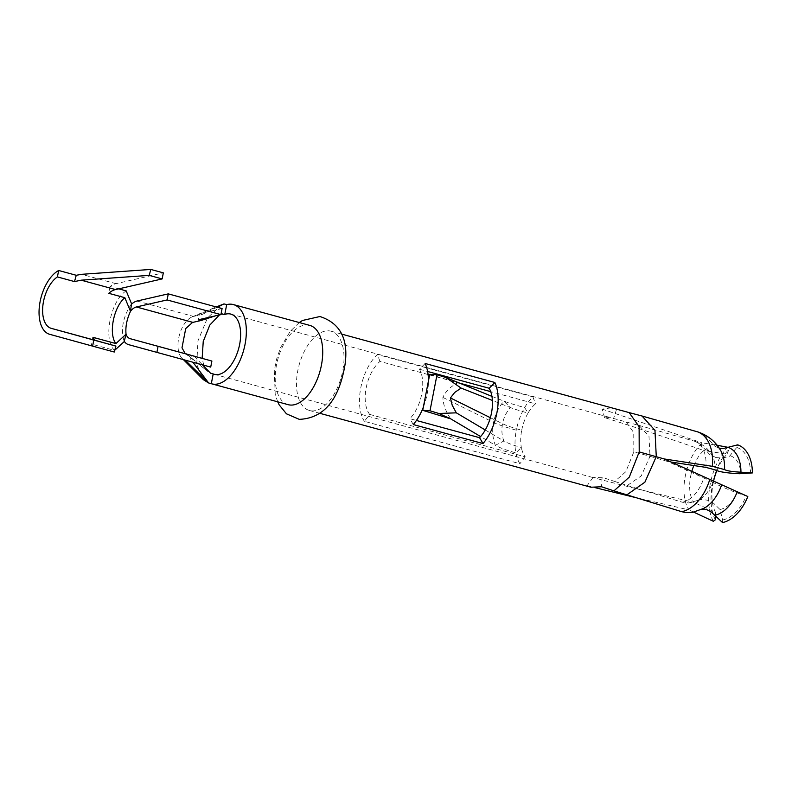 <?xml version="1.0" encoding="UTF-8"?>
<svg xmlns="http://www.w3.org/2000/svg" width="792" height="792" viewBox="0 0 792 792"><rect width="100%" height="100%" fill="white"/><g stroke="black" fill="none" stroke-linecap="round" stroke-linejoin="round"><path stroke-width="0.59" stroke-dasharray="3.96 2.97" d="M49.668 334.303L114.276 352.024M93.159 346.163L91.07 343.985L92.911 337.303M118.751 288.852L110.088 286.486A33.789 18.028 -74.7 0 1 115.988 283.685L163.33 272.854M126.175 290.872C110.365 300.97 102.752 339.996 114.602 350.401L91.07 343.985M110.088 286.486L108.761 293.317M222.097 308.543L199.505 313.711L198.317 319.78M215.177 315.929L221.027 314.028M217.176 307.207L202.178 314.444L193.555 316.424A22.592 12.058 -74.7 0 0 192.109 316.889A22.592 12.058 -74.7 0 0 179.14 336.095A22.592 12.058 -74.7 0 0 181.942 358.162A22.592 12.058 -74.7 0 0 185.081 360.043L185.18 360.142M199.505 313.711L202.178 314.444M131.531 303.712C122.938 316.76 120.493 329.403 124.176 341.629M210.712 367.102L128.571 344.639M191.397 355.4L190.219 361.469M194.09 356.143L202.495 364.865M221.839 304.633L207.504 317.869L197.97 340.837L196.733 364.399L203.376 379.685M137.056 301.019L193.555 316.424L216.454 307.009M192.872 322.374L222.097 313.682M219.364 314.968L221.008 314.117M203.791 365.221L202.148 358.36M186.704 354.103L208.276 371.844L204.574 367.023M425.136 363.478L419.443 369.25A31.225 16.662 105.3 0 1 421.354 395.871A31.225 16.662 105.3 0 1 409.84 418.681L416.414 420.473M419.443 369.25L427.611 371.478M614.681 481.447L627.284 485.516L641.263 475.883L650.014 456.301L633.828 451.866L625.819 471.725L614.681 481.447L602.118 477.289L592.97 477.536C624.314 485.902 657.895 494.149 693.713 502.276A31.225 16.662 105.3 0 1 691.04 474.467A31.225 16.662 105.3 0 1 691.861 471.27M633.828 451.866L633.758 432.699L626.224 421.997L610.939 417.731L604.613 417.622C635.689 427.373 668.735 438.332 703.771 450.49A31.225 16.662 105.3 0 0 693.851 465.518M490.357 417.701L502.534 423.7A31.225 28.344 -59.4 0 0 503.89 441.015A48.124 8.039 -170.9 0 0 521.354 447.49A31.225 16.662 -74.7 0 1 521.71 430.234C512.949 427.838 506.563 425.66 502.534 423.7A31.225 28.591 111.6 0 1 510.394 407.563A48.124 3.188 -167.2 0 0 528.046 413.058A31.225 16.662 105.3 0 1 535.511 403.841L490.703 391.624M369.686 414.414L525.225 456.826A31.225 16.662 -74.7 0 1 521.354 447.49L515.859 452.875A41.085 21.919 -74.7 0 0 519.908 463.716L364.379 421.314L369.686 414.414A31.225 16.662 105.3 0 1 366.567 386.001A31.225 16.662 105.3 0 1 379.982 361.429L428.076 374.547M429.601 374.962L456.44 382.279M525.225 456.826L519.908 463.716M288.169 404.672A41.085 21.919 105.3 0 1 277.042 362.399A41.085 21.919 105.3 0 1 308.088 325.076A41.085 21.919 105.3 0 1 309.781 325.403M329.373 330.878A41.085 21.919 105.3 0 1 331.066 331.204A41.085 21.919 105.3 0 1 341.817 375.052A41.085 21.919 105.3 0 1 311.137 410.81A41.085 21.919 105.3 0 1 309.444 410.474A41.085 21.919 105.3 0 1 298.693 366.637A41.085 21.919 105.3 0 1 329.373 330.878M423.334 407.217A41.085 21.919 -74.7 0 0 428.442 380.962M604.613 417.622L602.039 409.068L611.612 407.83L613.612 408.236M413.275 424.552L409.84 418.681M602.118 477.289L601.504 486.763M592.97 477.536L587.159 485.654L590.941 487.228M627.284 485.516L682.328 502.227L688.793 502.95L694.861 501.197A26.294 16.404 -73.1 0 0 699.296 499.633A26.294 16.404 -73.1 0 0 712.661 482.071C716.423 484.437 724.175 487.922 735.917 492.525L747.816 496.505M722.522 522.562L722.69 519.938L719.987 509.484L713.691 503.326L707.375 500.168L700.92 499.445L694.861 501.197M702.247 509.187L698.425 510.325A34.511 21.532 -73.1 0 0 703.939 508.325L701.375 509.306M692.673 512.345L698.425 510.325M626.224 421.997L638.966 425.383L648.975 436.204L650.014 456.301L667.904 461.568L664.31 458.974M712.661 482.071L667.904 461.568L671.269 462.082M719.987 509.484A26.958 16.82 -73.1 0 0 737.015 492.951M722.69 519.938A36.798 22.968 -73.1 0 0 746.163 496.04M616.542 409.355L613.493 418.74M698.098 432.006L705.276 435.778L711.572 442.649A34.511 21.592 105.9 0 1 720.829 450.787L718.512 448.044L714.721 446.094L711.572 442.649M719.304 448.252L718.512 448.044M715.958 457.568L709.652 454.459L704.939 449.302A26.294 16.454 105.9 0 1 712.206 455.558L715.958 457.568L722.482 458.113L729.472 456.291L736.778 447.45L737.619 444.857M638.966 425.383L694.525 441.213L700.217 444.144L704.939 449.302M587.159 485.654L595.663 487.803M633.649 497.099L688.931 509.899A41.085 21.919 105.3 0 1 701.959 442.807L717.146 445.262M693.683 512.137L688.931 509.899M715.503 516.196L715.621 512.543L693.713 502.276M716.849 470.646A37.373 19.939 105.3 0 1 726.947 454.232L703.771 450.49M715.621 512.543A37.373 19.939 105.3 0 1 713.592 481.031M713.305 521.265A47.916 25.572 105.3 0 1 727.729 447.005L729.115 449.074L726.947 454.232M602.039 409.068L701.959 442.807M715.384 519.78A45.698 24.384 105.3 0 1 729.115 449.074M730.402 455.865A26.958 16.87 105.9 0 1 740.738 473.764M736.778 447.45A36.798 23.027 105.9 0 1 750.598 473.22M379.982 361.429L377.368 354.46A41.085 21.919 105.3 0 0 364.379 421.314M485.268 429.987L503.89 441.015L495.327 445.272A56.578 9.445 -170.9 0 0 515.859 452.875A41.085 21.919 -74.7 0 1 516.325 430.185C505.93 427.333 498.336 424.75 493.565 422.423A41.085 37.62 111.6 0 1 503.91 401.108A56.578 3.752 -167.2 0 0 524.66 407.573A41.085 21.919 105.3 0 1 532.897 396.861L377.368 354.46M532.897 396.861L535.511 403.841M521.71 430.234A31.225 16.662 105.3 0 1 522.096 428.413A31.225 16.662 105.3 0 1 528.046 413.058L524.66 407.573A41.085 21.919 105.3 0 0 516.325 430.185M491.921 396.376L503.91 401.108L510.394 407.563L492.386 400.445M429.729 374.329L457.746 382.873C450.48 386.575 445.54 391.426 442.906 397.416C443.045 404.247 445.668 411.394 450.757 418.869M442.906 397.416L493.565 422.423A41.085 37.303 -59.4 0 0 495.327 445.272L480.615 436.56M115.988 283.685L81.645 274.319M682.328 502.227A31.225 19.483 -73.1 0 0 703.9 477.645M694.198 441.114A31.225 19.533 105.9 0 1 705.89 467.379M694.515 441.213C702.415 443.827 708.315 448.609 712.206 455.558A26.294 16.454 105.9 0 1 715.037 469.834M192.109 316.889L216.236 306.95M181.942 358.162L183.447 359.677M184.932 353.192L208.276 371.844M192.496 322.473L205.306 318.681M230.799 314.087L610.939 417.731M341.54 334.066L331.066 331.204M690.218 502.772L699.692 499.594M319.928 413.335L309.444 410.474M214.375 374.329L593.713 477.764M277.685 401.811L275.21 394.317L274.27 370.805L276.497 359.41L280.596 347.579L290.179 331.373L299.297 322.542"/><path stroke-width="1.19" d="M92.614 346.124L114.276 352.024L115.909 346.084L93.793 340.055L92.614 346.124L49.668 334.303A33.789 18.028 -74.7 0 1 39.6 304.643A33.789 18.028 -74.7 0 1 58.657 270.488L57.41 276.923A27.631 14.741 105.3 0 0 42.926 305.168A27.631 14.741 105.3 0 0 51.312 328.363A27.631 14.741 105.3 0 0 51.361 328.383L93.793 340.055M115.909 346.084L95.02 340.283L92.911 337.303L115.929 343.57C108.316 334.036 113.573 307.029 124.839 297.693L108.761 293.317A27.631 14.741 105.3 0 1 115.602 289.575L162.152 278.923L163.33 272.854L150.817 269.438L81.645 274.319L76.25 275.279L58.657 270.488M186.704 354.103L130.195 338.699L211.89 361.043L186.704 354.103L184.932 353.192L181.992 347.807L185.734 328.541L192.496 322.473L201 320.512L198.317 319.78L220.909 314.612L167.092 299.94L136.363 306.969A16.434 8.771 105.3 0 0 130.482 311.335L131.531 303.712M167.092 299.94L168.27 293.872L222.097 308.543L220.909 314.612M131.937 303.821A22.592 12.058 -74.7 0 1 137.056 301.019L168.27 293.872M131.571 303.801L126.175 290.872L118.751 288.852M150.817 269.438L149.183 275.378L81.17 280.18L74.507 281.586L76.25 275.279M149.183 275.378L162.152 278.923M81.17 280.18L115.602 289.575M130.492 311.345C126.799 319.295 125.314 326.928 126.047 334.234L124.176 341.629M130.195 338.699A16.434 8.771 105.3 0 1 126.027 334.224L115.929 343.57M74.507 281.586L57.41 276.923M124.225 341.59L114.602 350.401M201 320.512L215.177 315.929M221.027 314.028L224.78 314.414A31.225 16.662 105.3 0 1 230.799 314.087A31.225 16.662 105.3 0 1 239.253 346.223A31.225 16.662 105.3 0 1 214.375 374.329A31.225 16.662 105.3 0 1 213.206 373.933L211.306 383.704L208.623 382.972L185.18 360.142M216.454 307.009L223.997 303.91L226.68 304.633L224.78 314.414M216.236 306.95L223.997 303.91L217.176 307.207M130.492 311.325L124.839 297.693M192.951 362.261L208.623 382.972L203.376 379.685L183.447 359.677M124.562 341.738A22.592 12.058 -74.7 0 0 128.571 344.639L210.712 367.102L211.89 361.043M158.073 346.361L156.885 352.43M202.495 364.865L210.524 373.2L213.206 373.933M202.148 358.36L203.237 341.471L209.801 325.086L219.364 314.968M221.008 314.117L222.097 313.682M204.574 367.023L203.791 365.221M427.611 371.478L489.169 388.258A31.225 16.662 105.3 0 1 491.08 414.879A31.225 16.662 105.3 0 1 479.556 437.689L482.991 443.56A41.085 21.919 105.3 0 0 494.861 382.487L425.136 363.478A41.085 21.919 -74.7 0 1 428.442 380.962M691.861 471.27A31.225 16.662 105.3 0 1 693.851 465.518M428.076 374.547L429.601 374.962M456.44 382.279L490.703 391.624M226.68 304.633A41.085 21.919 105.3 0 1 233.392 304.573A41.085 21.919 105.3 0 1 244.52 346.856A41.085 21.919 105.3 0 1 211.781 383.843A41.085 21.919 105.3 0 1 211.306 383.704M233.392 304.573L309.781 325.403A41.085 21.919 105.3 0 1 320.899 367.676A41.085 21.919 105.3 0 1 289.852 404.999A41.085 21.919 105.3 0 1 288.169 404.672L211.781 383.843M482.991 443.56L413.275 424.552A41.085 21.919 -74.7 0 0 423.334 407.217M319.928 413.335L590.951 487.228L601.504 486.763L613.948 490.872L629.313 477.081L639.213 451.925L664.31 458.974L747.816 496.505A39.531 24.671 -73.1 0 1 722.522 522.562L710.988 511.751L706.771 509.652L702.247 509.187M341.54 334.066L629.155 412.602L639.114 426.66L639.213 451.925M489.169 388.258L494.861 382.487M416.414 420.473L479.556 437.689M613.948 490.872L681.724 511.691L686.06 512.592L692.673 512.345M626.68 494.98L644.896 482.189L656.271 456.608L654.964 430.343L642.015 416.008L698.098 432.006C708.197 435.511 715.77 441.778 720.829 450.787A34.511 21.592 105.9 0 1 724.541 469.597C727.125 470.923 732.59 471.784 740.946 472.18L752.4 472.923L739.57 473.725C727.046 473.131 718.869 471.834 715.037 469.834L705.89 467.379L671.269 462.082M664.31 458.974L712.345 466.32L724.541 469.597M629.155 412.602L642.015 416.008M752.4 472.923A39.531 24.73 105.9 0 0 737.619 444.857L723.264 448.529L719.304 448.252M595.663 487.803L633.649 497.099M715.503 516.196L715.384 519.78L713.305 521.265L693.683 512.137M713.592 481.031A37.373 19.939 105.3 0 1 716.849 470.646M740.946 472.18A34.511 21.592 105.9 0 0 727.927 447.312L717.146 445.262M492.386 400.445L461.122 388.09L454.687 392.466L450.43 397.94L490.357 417.701M491.921 396.376L445.837 377.477L436.996 374.784L429.729 374.329L422.73 410.325L429.997 410.781L438.827 413.474L450.757 418.869L422.73 410.325M461.122 388.09L445.837 377.477M429.997 410.781L436.996 374.784M485.268 429.987L456.321 412.84L452.212 405.257L450.43 397.94M456.321 412.84L438.827 413.474M480.615 436.56L450.757 418.869M95.05 340.293L51.361 328.383M192.872 322.374L136.363 306.969M692.634 512.355L703.939 508.325A34.511 21.532 -73.1 0 0 721.512 485.209M681.724 511.691A41.085 25.641 -73.1 0 0 709.82 479.299M697.257 431.749A41.085 25.7 105.9 0 1 712.345 466.32M714.731 515.275A34.511 21.532 -73.1 0 0 737.065 492.188M95.02 340.283L51.312 328.363M299.297 322.542L302.475 320.473L319.938 316.523C340.402 323.225 348.747 339.412 344.956 365.072C340.916 388.367 330.729 418.018 299.287 419.354L286.457 413.82L279.17 404.851L277.685 401.811"/></g></svg>
